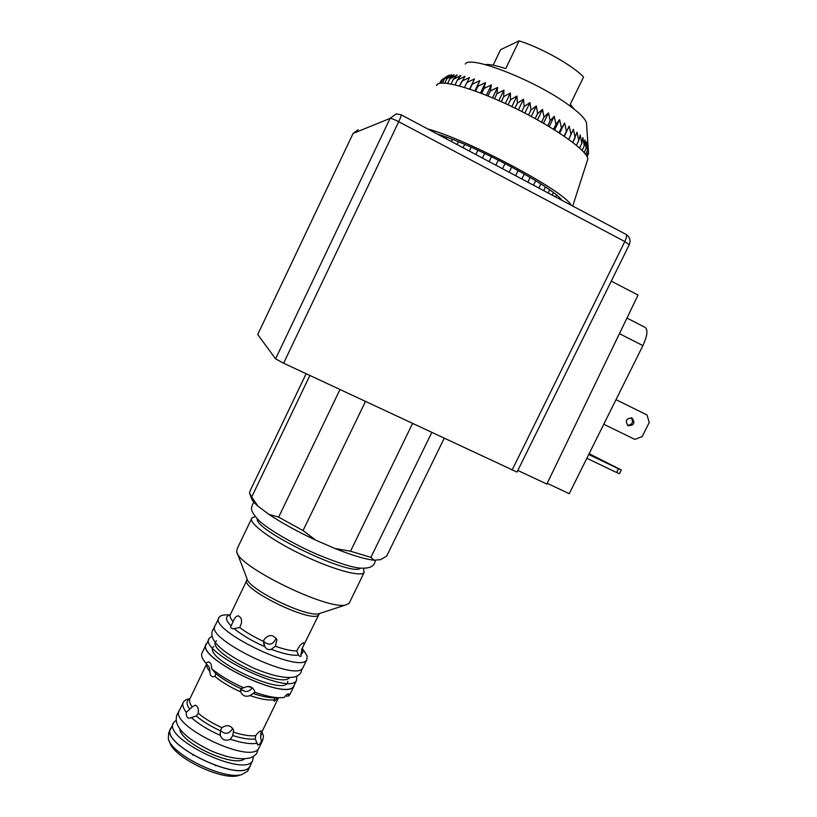 <?xml version="1.0" encoding="UTF-8"?>
<svg xmlns="http://www.w3.org/2000/svg" width="817" height="817" viewBox="0 0 817 817"><rect width="100%" height="100%" fill="white"/><g stroke="black" fill="none" stroke-linecap="round" stroke-linejoin="round"><path stroke-width="1.23" d="M198.306 713.282L196.182 715.988L189.248 718.296C186.991 717.755 186.01 715.774 186.317 712.332L192.169 706.95L195.192 705.194C197.704 706.011 198.745 708.707 198.306 713.282C204.587 718.562 212.451 723.362 221.907 727.671C227.187 724.383 231.088 725.271 233.611 730.337L232.753 735.555L230.363 739.262C225.482 741.315 222.122 740.018 220.284 735.361C208.529 730.163 198.94 724.291 191.505 717.745M239.657 627.487L233.121 628.835C230.751 628.202 230.077 627.231 231.119 625.924L233.938 619.674C235.255 617.029 236.787 615.773 238.523 615.916C242.169 618.132 242.547 621.992 239.657 627.487C246.142 632.389 254.118 637.035 263.564 641.416L264.167 639.384C268.793 634.227 273.052 634.319 276.943 639.65L275.4 646.257L271.203 649.301C268.762 650.22 266.659 649.362 264.902 646.727L263.564 641.416C269.048 645.92 273.235 644.838 276.126 638.128M211.634 668.704L215.811 673.637L214.891 676.445L212.849 676.782C210.827 676.302 209.857 674.587 209.969 671.635L209.223 667.244L205.772 663.026L208.498 661.831C210.715 662.505 211.756 664.793 211.634 668.704C220.008 675.628 230.7 682.001 243.701 687.832C248.685 685.351 252.31 686.392 254.587 690.937L254.802 692.254L250.022 695.584C245.682 697.136 242.588 695.9 240.739 691.897L240.903 688.619L243.701 687.832M255.701 735.617C258.284 732.267 260.123 730.694 261.205 730.909L260.552 736.873L261.46 741.519C259.867 744.103 258.601 745.237 257.682 744.9L255.282 738.946L255.701 735.617C250.268 736.311 242.935 735.188 233.713 732.257M275.901 697.759L283.989 697.585C286.205 694.858 287.758 693.613 288.646 693.858L288.462 696.094L285.296 696.013M278.158 697.749L274.246 701.272L273.715 699.852L275.707 697.779L272.306 697.769C267.077 697.463 260.746 696.053 253.321 693.562M230.139 615.007L228.791 614.987L230.231 614.752M302.484 647.85L300.911 654.509C301.391 656.204 301.003 656.776 299.757 656.204L298.419 655.152L296.816 650.924C299.308 645.675 301.667 642.979 303.893 642.816C304.363 643.367 303.893 645.042 302.484 647.85M189.952 698.535L185.816 699.791L183.631 701.66C181.936 704.234 182.824 707.798 186.317 712.332M257.212 743.225C250.829 744.369 241.883 743.041 230.363 739.262M262.625 733.635L263.452 736.137L262.717 740.233L261.46 741.519M205.772 663.026L204.73 661.75C201.615 657.675 200.839 654.529 202.371 652.313L205.935 644.899M278.536 697.749C272.051 697.35 264.146 695.522 254.802 692.254M290.311 693.674L288.462 696.094M304.516 651.588L307.151 656.092L306.773 659.84C299.798 674.291 206.66 628.855 219.252 617.152C220.559 615.487 223.409 614.721 227.79 614.844L229.883 614.772M302.678 647.442L302.219 649.045M220.284 735.361L220.345 730.745L221.907 727.671M220.396 730.48C225.145 734.789 229.25 734.095 232.733 728.376M240.78 688.751C244.773 692.673 248.654 692.356 252.402 687.812M259.428 747.004L258.795 748.311C250.584 765.151 166.586 724.189 179.74 709.759L183.008 702.967M363.575 568.295L364.096 572.584C360.542 577.323 331.008 568.969 300.339 553.967C269.62 539.026 247.541 522.206 251.953 517.886L255.17 516.62M349.656 602.211L349.104 603.344L345.846 604.907C328.311 610.667 237.43 566.334 236.705 551.679L237.165 548.748L251.462 518.907M303.362 666.846L302.801 667.989C295.652 682.818 202.565 637.413 215.331 625.332L218.711 618.295M294.631 684.299L293.906 686.28C286.348 701.936 193.363 656.582 206.527 643.663L207.048 643.071M248.307 769.869L247.643 771.238L241.495 774.69C223.429 779.878 172.234 754.908 168.322 738.997L168.7 732.737L171.447 727.355M250.819 764.385L249.992 766.417C241.413 784.003 157.518 743.082 171.029 727.896M240.545 774.976L238.135 775.69C221.162 780.552 173.429 757.267 169.722 742.326L168.986 740.57M215.954 765.733L215.331 765.57M193.047 755.194L192.526 754.816M339.964 389.576L278.638 517.141L268.844 514.342L258.009 506.203L251.707 497.022L309.868 375.493M306.13 373.747L249.961 491.17L249.563 493.294L251.707 497.022M412.524 423.533L350.544 551.23L334.847 548.452L315.699 540.129L303.056 530.56L365.444 401.504M444.182 438.351L386.686 556.091L380.538 559.655L374.155 560.207L370.908 557.357L431.754 432.53M258.009 506.203C254.016 502.721 251.789 499.973 251.309 497.972L250.033 494.551M374.155 560.207C365.495 559.359 352.393 555.437 334.847 548.452M315.699 540.129C297.194 531.458 281.579 522.87 268.844 514.342M370.908 557.357L350.544 551.23M303.056 530.56L278.638 517.141M413.555 424.013L412.585 423.594M365.352 401.494L364.219 400.933M245.611 691.529L241.975 690.089M252.351 687.894L248 686.413M294.304 684.983L293.712 686.188C286.185 701.772 193.619 656.623 206.721 643.755L208.846 639.313M287.778 681.276C287.87 698.954 199.869 657.614 213.778 646.441M296.796 676.159L296.459 680.551C289.055 695.88 196.448 650.72 209.428 638.108L212.093 636.28M289.545 677.63C280.844 689.487 203.351 650.373 216.495 640.814M253.382 756.46L252.576 760.77C244.14 778.07 160.489 737.271 173.837 722.371L176.084 720.38M244.518 758.901C233.754 767.96 179.546 742.714 179.801 728.713M250.523 764.988L249.859 766.346C241.311 783.881 157.691 743.092 171.151 727.957L173.184 723.739M257.723 334.49L353.087 133.447L257.723 334.49L275.595 358.877L283.601 363.208L517.018 472.073L629.274 244.691C630.928 240.321 629.836 236.879 625.996 234.377C627.017 235.245 626.629 237.635 624.811 241.556L629.233 244.783M547.196 483.337L569.245 493.662L642.897 345.611C647.35 335.858 648.106 329.792 645.164 327.403L626.966 318.058M517.815 470.449L546.849 484.052L638.057 295.07L611.269 281.15M401.035 114.748L396.184 113.89L390.087 118.394C391.343 118.291 394.213 119.405 398.716 121.702C400.626 117.597 401.392 115.279 401.035 114.748L625.996 234.377M275.595 358.877L390.087 118.394L353.087 133.447L358.183 129.689L353.056 133.467M596.063 457.346L602.762 460.798L596.063 457.346M628.15 425.728L628.079 425.698C624.801 420.816 626.108 418.253 632.021 418.008C635.36 422.869 634.074 425.443 628.15 425.728M627.527 425.351C632.562 424.554 633.757 422.001 631.112 417.701M616.008 399.656L647.013 414.975L649.239 422.481L642.182 436.595L634.819 439.383L603.773 424.248M621.318 469.969L618.469 468.774L616.6 472.512L619.46 473.686L621.318 469.969L589.139 453.68M588.72 454.518L618.469 468.774M586.851 458.276L616.6 472.512M493.141 65.176L500.576 49.704L519.101 40.85L505.723 68.648C496.133 65.442 489.26 64.083 485.104 64.574M574.188 109.141L570.256 104.382L583.552 77.023C573.534 66.126 543.713 49.061 521.317 41.585L519.101 40.85M564.087 136.112L569.214 126.196L571.032 134.519L568.693 139.339L573.371 129.29L575.137 137.654L572.819 142.403L577.037 132.221L578.732 140.606L576.455 145.283L578.742 140.616L580.213 134.979L581.786 143.363L579.549 147.948M569.214 126.196L564.312 136.265M545.47 187.001L543.713 190.616L545.48 187.011M538.822 188.022L540.813 183.937L538.812 188.012M548.176 192.996L549.678 189.912L548.166 192.986M553.364 192.618L552.149 195.11L553.375 192.628M555.642 196.958L556.53 195.13L555.631 196.958M579.559 147.959L581.796 143.373L582.858 137.542L584.278 145.906L582.102 150.369L584.288 145.906L584.972 139.891L586.208 148.204L584.114 152.503L586.218 148.204L586.545 142.005L587.566 150.257L585.575 154.311L587.566 150.257L587.566 143.874L588.342 152.033L586.535 155.73L588.342 152.044L588.026 145.487L588.536 153.545L587.035 156.639L588.536 153.545M559.134 197.397L558.583 198.531L559.145 197.408M588.158 154.321L587.147 156.874M441.323 80.229L439.863 83.293L441.323 80.229L447.961 75.685L442.6 79.443L440.833 83.14L442.6 79.443L449.483 75.052L444.448 78.953L442.487 83.038L444.448 78.953L451.546 74.704L446.858 78.769L444.785 83.099L446.858 78.769L454.14 74.664L449.82 78.902L447.665 83.395L449.83 78.902L457.254 74.919L453.323 79.341L451.107 83.967M439.648 83.334L440.925 81.077M451.117 83.967L453.333 79.351L460.88 75.481L457.336 80.107L455.079 84.825L457.346 80.107L464.965 76.338L459.552 85.969L461.86 81.189L469.509 77.492L464.485 87.409M441.456 135.418L441.149 136.071M464.495 87.419L466.824 82.568L474.463 78.943L469.836 89.145M474.463 78.943L469.601 89.063M446.736 137.276L446.062 138.686L446.746 137.287M441.16 136.082L441.476 135.428M469.857 89.145L472.206 84.253L479.793 80.669L475.565 91.157M479.793 80.669L474.881 90.901M451.392 141.525L452.414 139.411L451.382 141.515M475.586 91.157L477.955 86.224L485.451 82.67L484.021 88.461L481.632 93.434M485.451 82.67L480.488 92.995M458.388 141.78L457.06 144.538L458.408 141.79M481.652 93.434L484.032 88.471L491.395 84.927L490.374 90.963L487.974 95.957M491.395 84.927L486.401 95.313M463.076 147.734L464.679 144.395L463.055 147.724M487.984 95.967L490.394 90.973L497.573 87.409L496.94 93.7L494.53 98.704L496.961 93.7L503.926 90.115L503.68 96.641L501.25 101.665M497.573 87.409L492.539 97.856M471.174 147.203L469.315 151.053L471.195 147.213M503.926 90.115L498.87 100.603M477.853 150.205L475.78 154.495L477.874 150.216M501.27 101.676L503.691 96.651L510.4 93.005L510.502 99.766L508.082 104.801M510.4 93.005L505.325 103.524M484.644 153.361L482.398 158.018M508.092 104.811L510.523 99.776L516.936 96.069L517.375 103.054L514.945 108.089L517.396 103.065L523.483 99.266L524.218 106.465L521.787 111.5L524.238 106.476L529.967 102.574L530.979 109.978L528.548 115.003L530.999 109.989L536.35 105.955L537.586 113.553L535.155 118.567M516.936 96.069L511.851 106.598M491.487 156.65L489.107 161.582M482.418 158.028L484.665 153.371M523.483 99.266L518.397 109.795M495.858 165.167L498.339 160.05L495.837 165.157M489.128 161.592L491.507 156.66M529.967 102.574L524.882 113.093M505.069 163.492L502.537 168.721L505.09 163.502M536.35 105.955L531.264 116.453M511.697 166.995L509.154 172.244L511.708 166.995M535.176 118.577L537.606 113.563L542.549 109.386L543.989 117.158L541.569 122.152L544.01 117.168L548.534 112.838L550.127 120.753L547.717 125.726M542.549 109.386L537.484 119.844M515.629 175.686L518.141 170.498L515.609 175.675M548.534 112.838L543.479 123.244M521.869 179.005L524.31 173.97L521.849 178.994M547.727 125.736L550.147 120.763L554.232 116.269L555.948 124.327L553.548 129.27L555.968 124.337L559.614 119.66L561.402 127.83L559.012 132.742L564.618 122.979L566.447 131.231L564.077 136.102M554.232 116.269L549.208 126.625M530.162 177.381L527.833 182.181L530.182 177.391M559.614 119.66L554.62 129.934M535.686 180.71L533.501 185.193L535.697 180.72M564.618 122.979L559.665 133.161M586.606 124.337L586.524 123.112C585.432 118.649 578.763 112.103 566.508 103.463C532.684 79.29 469.326 54.974 465.353 64.012M437.422 134.1C474.973 145.314 552.741 186.93 561.984 200.339M427.761 128.953C469.07 140.054 565.017 191.454 571.103 205.19M436.533 85.622C437.973 78.166 473.523 87.838 514.587 107.926C555.683 127.912 588.832 151.748 587.729 159.366L587.311 160.673M255.282 738.946C249.696 739.661 242.189 738.527 232.753 735.555M261.9 732.032L260.552 736.873M262.012 731.705L260.715 733.676M240.903 688.619C230.905 684.023 222.541 679.029 215.811 673.637M240.739 691.897C230.292 687.209 221.673 682.062 214.891 676.445M209.969 671.635C207.385 668.582 206.272 666.069 206.64 664.088M273.715 699.852C268.119 700.506 260.225 699.086 250.022 695.584M278.464 697.749L277.545 698.576M264.902 646.727C252.484 641.243 242.363 635.34 234.561 629.019M231.119 625.924C225.584 620.185 225.022 616.569 229.434 615.089M233.172 621.686C230.22 618.346 229.352 615.855 230.547 614.2L246.775 580.427M302.27 648.953L302.903 652.466L300.911 654.509M298.419 655.152C292.425 655.785 283.346 653.835 271.203 649.301M296.816 650.924C291.649 651.026 284.51 649.464 275.4 646.257M319.355 613.567L301.514 649.74M192.169 706.95C189.442 703.202 188.788 700.251 190.218 698.096L206.589 664.027M189.758 709.319C186.327 704.479 186.164 700.976 189.268 698.831M220.345 730.745C210.674 726.323 202.626 721.401 196.182 715.988M360.481 568.132C352.985 577.537 254.884 530.856 257.273 518.948M320.427 613.22L318.906 613.71C306.477 617.642 247.96 589.098 247 578.64L237.206 552.986M345.846 604.907L318.906 613.71L318.926 614.619C313.871 624.842 237.706 587.689 247.163 579.621M283.601 363.208L398.716 121.702L624.811 241.556L512.065 470.112M619.429 333.663L642.897 345.611M261.94 731.909L263.166 735.034M261.838 732.063L278.515 697.749M208.907 666.846L205.731 662.975M302.372 648.78L305.323 652.66M220.1 733.646L220.253 735.188M240.453 690.406L240.627 691.509M263.585 643.153L263.881 644.47M262.717 740.233L258.795 748.311M364.096 572.584L349.104 603.344M306.773 659.84L302.801 667.989M293.906 686.28L289.708 694.91M249.992 766.417L247.643 771.238M238.135 775.69L241.495 774.69M375.595 560.084L374.513 563.23C373.042 566.937 368.355 568.561 360.46 568.132C352.781 567.672 338.626 563.209 317.997 554.733C292.976 543.959 267.966 529.161 258.815 520.429C248.531 509.144 251.779 508.092 252.78 503.854L253.954 502.251M214.646 627.548L212.961 629.611C207.712 639.527 221.162 652.313 253.28 667.969C271.469 675.669 285.174 678.682 294.426 677.017C297.684 675.945 299.849 674.444 300.922 672.514L302.065 668.745M296.459 680.551L293.712 686.188M178.933 711.893L177.33 713.956C172.52 725.108 183.508 737.281 210.275 750.476C226.86 757.665 240.137 760.147 250.125 757.931C253.556 756.613 255.844 754.908 256.998 752.814L258.274 748.954M252.576 760.77L249.859 766.346M586.524 123.112L588.209 148.99M587.729 159.366L572.737 206.058"/></g></svg>

